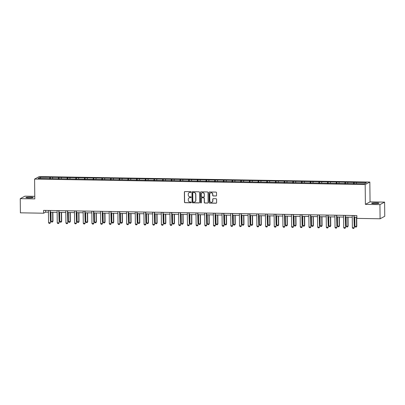 <?xml version="1.0" encoding="UTF-8"?>
<svg xmlns="http://www.w3.org/2000/svg" width="405" height="405" viewBox="0 0 405 405"><rect width="100%" height="100%" fill="white"/><g stroke="black" fill="none" stroke-linecap="round" stroke-linejoin="round"><path stroke-width="0.61" d="M191.094 192.071A0.39 0.38 -118.1 0 0 190.709 191.671L184.903 191.575A0.562 0.542 -118.1 0 0 184.361 192.122L184.467 202.135A0.562 0.542 -118.1 0 0 185.019 202.697L190.826 202.794A0.39 0.38 -118.1 0 0 191.201 202.414A0.39 0.38 -118.1 0 0 190.816 202.014L190.066 202.004A1.792 1.736 -118.1 0 1 188.3 200.197L188.29 199.361A1.792 1.736 -118.1 0 1 190.021 197.61L190.77 197.625A0.39 0.38 -118.1 0 0 191.15 197.24A0.39 0.38 -118.1 0 0 190.76 196.845L190.011 196.83A1.792 1.736 -118.1 0 1 188.244 195.023L188.234 194.187A1.792 1.736 -118.1 0 1 189.965 192.441L190.715 192.451A0.39 0.38 -118.1 0 0 191.094 192.071M376.123 202.819A3.65 0.435 -0.6 0 0 371.663 203.29A3.65 0.435 -0.6 0 0 374.509 203.685A3.65 0.435 -0.6 0 0 378.969 203.214A3.65 0.435 -0.6 0 0 376.123 202.819M30.345 197.098A3.65 0.435 -0.6 0 0 25.885 197.569A3.65 0.435 -0.6 0 0 28.73 197.959A3.65 0.435 -0.6 0 0 33.19 197.488A3.65 0.435 -0.6 0 0 30.345 197.098M215.997 196.01A0.562 0.542 -118.1 0 0 216.538 195.463L216.508 192.659A0.562 0.542 -118.1 0 0 215.956 192.091L209.512 191.985A0.562 0.542 -118.1 0 0 208.97 192.532L209.076 202.54A0.562 0.542 -118.1 0 0 209.628 203.107L216.073 203.214A0.562 0.542 -118.1 0 0 216.614 202.667L216.579 199.275A0.562 0.542 -118.1 0 0 216.022 198.708L213.268 198.663A0.562 0.542 -118.1 0 0 212.726 199.209L212.741 200.89A1.498 1.453 -118.1 0 1 211.987 202.191A1.498 1.453 -118.1 0 1 209.82 200.845L209.755 194.253A1.498 1.453 -118.1 0 1 210.509 192.957A1.498 1.453 -118.1 0 1 212.676 194.304L212.686 195.402A0.562 0.542 -118.1 0 0 213.238 195.964L216.123 195.944A0.562 0.542 -118.1 0 0 216.316 195.914M365.391 204.373L379.941 204.611L380.087 218.776L384.75 216.285L384.603 202.12L370.048 201.882L369.841 182.053L365.183 184.543L365.391 204.373L370.048 201.882M34.774 196.329L24.913 196.167L20.25 198.658L34.8 198.901L34.592 179.071L365.183 184.543M20.25 198.658L20.397 212.822L43.629 213.207L45.628 212.139L48.448 212.185M380.087 218.776L356.856 218.391L356.825 215.561L43.598 210.372L43.629 213.207M199.518 192.375A0.562 0.542 -118.1 0 0 198.966 191.808L192.522 191.702A0.562 0.542 -118.1 0 0 191.985 192.248L192.086 202.257A0.562 0.542 -118.1 0 0 192.638 202.824L199.083 202.93A0.562 0.542 -118.1 0 0 199.624 202.384L199.518 192.375M201.017 191.843L207.461 191.95A0.562 0.542 -118.1 0 1 208.013 192.517L208.119 202.525A0.562 0.542 -118.1 0 1 207.578 203.072L204.819 203.026A0.562 0.542 -118.1 0 1 204.267 202.459L204.226 198.399A0.562 0.542 -118.1 0 0 203.674 197.837L201.842 197.807A0.562 0.542 -118.1 0 0 201.305 198.354L201.346 202.581A0.39 0.38 -118.1 0 1 201.148 202.92A0.39 0.38 -118.1 0 1 200.581 202.566L200.475 192.39A0.562 0.542 -118.1 0 1 201.017 191.843M379.941 204.611L384.603 202.12M364.373 183.794L38.07 178.392L40.06 177.329L50.331 177.269L339.577 182.053L366.363 182.731L364.373 183.794M369.841 182.053L39.255 176.58L34.592 179.071M353.484 183.85L353.732 182.523M347.627 183.521L347.834 182.422M344.802 183.703L345.055 182.377M338.95 183.374L339.157 182.28M336.12 183.561L336.373 182.235M330.267 183.232L330.475 182.139M327.442 183.414L327.691 182.093M321.585 183.085L321.793 181.992M318.76 183.273L319.013 181.946M312.903 182.944L313.111 181.85M310.078 183.131L310.331 181.804M304.226 182.802L304.433 181.708M301.401 182.984L301.649 181.658M295.544 182.655L295.751 181.561M292.719 182.842L292.967 181.516M286.861 182.513L287.069 181.42M284.037 182.701L284.29 181.374M278.184 182.366L278.392 181.273M275.354 182.554L275.608 181.227M269.502 182.225L269.71 181.131M266.677 182.412L266.925 181.086M260.82 182.083L261.028 180.989M257.995 182.265L258.248 180.944M252.143 181.936L252.35 180.843M249.313 182.123L249.566 180.797M243.461 181.794L243.668 180.701M240.636 181.982L240.884 180.655M234.778 181.653L234.986 180.554M231.954 181.835L232.207 180.508M226.101 181.506L226.304 180.412M223.271 181.693L223.525 180.367M217.419 181.364L217.627 180.271M214.594 181.546L214.842 180.225M208.737 181.217L208.945 180.124M205.912 181.405L206.16 180.078M200.055 181.076L200.262 179.982M197.23 181.263L197.483 179.936M191.378 180.934L191.585 179.84M188.548 181.116L188.801 179.79M182.695 180.787L182.903 179.693M179.871 180.974L180.119 179.648M174.013 180.645L174.221 179.552M171.188 180.832L171.442 179.506M165.336 180.498L165.544 179.405M162.506 180.686L162.759 179.359M156.654 180.357L156.862 179.263M153.829 180.544L154.077 179.218M147.972 180.215L148.179 179.121M145.147 180.397L145.4 179.076M139.295 180.068L139.502 178.975M136.465 180.255L136.718 178.929M130.612 179.926L130.82 178.833M127.788 180.114L128.036 178.787M121.93 179.785L122.138 178.691M119.105 179.967L119.359 178.64M113.248 179.638L113.456 178.544M110.423 179.825L110.676 178.499M104.571 179.496L104.779 178.402M101.746 179.683L101.994 178.357M95.889 179.349L96.096 178.256M93.064 179.536L93.312 178.21M87.207 179.207L87.414 178.114M84.382 179.395L84.635 178.068M78.529 179.066L78.737 177.972M75.7 179.248L75.953 177.927M69.847 178.919L70.055 177.825M67.022 179.106L67.27 177.78M61.165 178.777L61.373 177.684M58.34 178.964L58.593 177.638M52.488 178.635L52.696 177.537M49.658 178.818L49.911 177.491M40.06 177.329L40.814 178.438M50.347 212.215L57.13 212.331M59.029 212.362L65.812 212.473M67.706 212.503L74.49 212.615M76.388 212.65L83.172 212.762M85.07 212.792L91.854 212.903M93.747 212.934L100.531 213.05M102.43 213.081L109.213 213.192M111.112 213.222L117.895 213.334M119.794 213.364L126.573 213.481M128.471 213.511L135.255 213.622M137.153 213.653L143.937 213.764M145.835 213.799L152.619 213.911M154.513 213.941L161.296 214.053M163.195 214.083L169.978 214.199M171.877 214.23L178.661 214.341M180.554 214.372L187.338 214.483M189.236 214.518L196.02 214.63M197.918 214.66L204.702 214.772M206.596 214.802L213.379 214.913M215.278 214.949L222.061 215.06M223.96 215.09L230.744 215.202M232.642 215.232L239.421 215.349M241.319 215.379L248.103 215.49M250.001 215.521L256.785 215.632M258.684 215.668L265.467 215.779M267.361 215.809L274.144 215.921M276.043 215.951L282.827 216.067M284.725 216.098L291.509 216.209M293.402 216.24L300.186 216.351M302.084 216.386L308.868 216.498M310.767 216.528L317.55 216.64M319.449 216.67L326.227 216.781M328.126 216.817L334.91 216.928M336.808 216.958L343.592 217.07M345.49 217.1L352.274 217.217M354.167 217.247L356.845 217.293M45.608 210.408L45.628 212.139M356.309 183.662L356.516 182.569M50.347 178.792L50.331 177.269M59.029 178.934L59.014 177.41M67.711 179.081L67.696 177.557M76.393 179.223L76.373 177.699M85.07 179.369L85.055 177.841M93.752 179.511L93.737 177.987M102.435 179.653L102.419 178.129M111.112 179.8L111.097 178.271M119.794 179.941L119.779 178.418M128.476 180.083L128.461 178.559M137.153 180.23L137.138 178.706M145.835 180.372L145.82 178.848M154.518 180.519L154.502 178.99M163.2 180.66L163.18 179.137M171.877 180.802L171.862 179.278M180.559 180.949L180.544 179.425M189.241 181.091L189.221 179.567M197.918 181.237L197.903 179.709M206.601 181.379L206.585 179.855M215.283 181.521L215.268 179.997M223.96 181.668L223.945 180.139M232.642 181.81L232.627 180.286M241.324 181.951L241.309 180.427M250.001 182.098L249.986 180.574M258.684 182.24L258.668 180.716M267.366 182.387L267.351 180.858M276.048 182.528L276.028 181.005M284.725 182.67L284.71 181.146M293.407 182.817L293.392 181.288M302.089 182.959L302.074 181.435M310.767 183.106L310.751 181.577M319.449 183.247L319.434 181.723M328.131 183.389L328.116 181.865M336.808 183.536L336.793 182.007M345.49 183.678L345.475 182.154M354.173 183.819L354.157 182.296M190.957 192.37A0.39 0.38 -118.1 0 1 190.841 192.385L190.092 192.37A1.792 1.736 -118.1 0 0 189.201 192.608M189.256 197.777A1.792 1.736 -118.1 0 1 190.142 197.544L190.897 197.554A0.39 0.38 -118.1 0 0 191.008 197.539M184.71 191.611A0.562 0.542 -118.1 0 0 184.488 192.056L184.594 202.065A0.562 0.542 -118.1 0 0 185.146 202.632L190.947 202.728A0.39 0.38 -118.1 0 0 191.064 202.713M192.329 191.737A0.562 0.542 -118.1 0 0 192.107 192.183L192.213 202.191A0.562 0.542 -118.1 0 0 192.765 202.758L199.209 202.864A0.562 0.542 -118.1 0 0 199.402 202.829M193.134 192.491A0.39 0.38 -118.1 0 0 192.755 192.876L192.846 201.66A0.39 0.38 -118.1 0 0 193.231 202.054L194.025 202.07A1.792 1.736 -118.1 0 0 195.752 200.318L195.691 194.314A1.792 1.736 -118.1 0 0 193.924 192.507L193.256 192.426A0.39 0.38 -118.1 0 0 193.018 192.507M194.911 201.837A1.792 1.736 -118.1 0 0 195.878 200.252L195.752 200.318M193.256 192.426L194.051 192.436A1.792 1.736 -118.1 0 1 195.817 194.248L195.878 200.252M201.649 197.837A0.562 0.542 -118.1 0 1 201.968 197.741L203.801 197.772A0.562 0.542 -118.1 0 1 204.353 198.334L204.393 202.394A0.562 0.542 -118.1 0 0 204.945 202.961L207.704 203.006A0.562 0.542 -118.1 0 0 207.897 202.971M200.824 191.879A0.562 0.542 -118.1 0 0 200.602 192.324L200.708 202.5A0.39 0.38 -118.1 0 0 201.209 202.88M204.181 194.187A1.498 1.453 -118.1 0 0 202.014 192.846A1.498 1.453 -118.1 0 0 201.26 194.142L201.285 196.46A0.562 0.542 -118.1 0 0 201.837 197.027L203.664 197.058A0.562 0.542 -118.1 0 0 204.206 196.511L204.307 194.122A1.498 1.453 -118.1 0 0 202.08 192.81M203.983 196.957A0.562 0.542 -118.1 0 0 204.333 196.445L204.206 196.511M204.307 194.122L204.333 196.445M210.57 192.927A1.498 1.453 -118.1 0 1 212.802 194.233L212.812 195.331A0.562 0.542 -118.1 0 0 213.364 195.898L216.123 195.944M212.053 202.156A1.498 1.453 -118.1 0 0 212.868 200.824L212.741 200.89M213.076 198.698A0.562 0.542 -118.1 0 0 212.853 199.144L212.868 200.824M209.319 192.016A0.562 0.542 -118.1 0 0 209.096 192.466L209.203 202.475A0.562 0.542 -118.1 0 0 209.755 203.037L216.199 203.143A0.562 0.542 -118.1 0 0 216.391 203.113M50.984 212.23L51.081 221.338L52.746 221.363L52.65 212.255M52.974 221.241L52.432 222.041L52.974 221.241L52.883 212.26M52.432 222.041L51.597 222.031L51.081 221.338M50.098 210.484L50.453 222.588L49.911 223.393L49.081 223.378L48.559 222.684L48.433 210.453M50.326 210.484L50.453 222.588M48.559 222.684L50.23 222.709L49.911 223.393M59.662 212.372L59.758 221.479L61.428 221.51L61.332 212.397M61.656 221.388L61.114 222.188L61.656 221.388L61.56 212.402M61.114 222.188L60.279 222.173L59.758 221.479M68.344 212.514L68.44 221.626L70.111 221.651L70.014 212.544M70.338 221.53L69.792 222.33L70.338 221.53L70.242 212.544M69.792 222.33L68.961 222.315L68.44 221.626M58.781 210.625L59.135 222.735L58.593 223.535L57.758 223.519L57.242 222.826L57.11 210.6M59.008 210.63L59.135 222.735M57.242 222.826L58.907 222.856L58.593 223.535M67.463 210.767L67.817 222.877L67.311 223.656L66.44 223.666L65.919 222.973L65.792 210.742M67.691 210.772L67.817 222.877M65.919 222.973L67.589 222.998L67.276 223.676M77.026 212.66L77.122 221.768L78.788 221.793L78.697 212.686M79.016 221.672L78.474 222.477L79.016 221.672L78.924 212.691M78.474 222.477L77.639 222.461L77.122 221.768M76.14 210.914L76.499 223.023L75.953 223.823L75.122 223.808L74.601 223.114L74.474 210.883M76.368 210.919L76.499 223.023M74.601 223.114L76.272 223.145L75.953 223.823M85.708 212.802L85.799 221.91L87.47 221.94L87.374 212.827M87.698 221.819L87.156 222.618L87.698 221.819L87.601 212.833M87.156 222.618L86.321 222.603L85.799 221.91M84.822 211.056L85.177 223.165L84.635 223.965L83.8 223.95L83.283 223.256L83.152 211.03M85.05 211.061L85.177 223.165M83.283 223.256L84.949 223.287L84.635 223.965M94.385 212.944L94.481 222.056L96.152 222.082L96.056 212.974M96.38 221.96L95.838 222.76L96.38 221.96L96.284 212.979M95.838 222.76L95.003 222.75L94.481 222.056M93.504 211.202L93.859 223.307L93.352 224.086L92.482 224.097L91.96 223.403L91.834 211.172M93.732 211.202L93.859 223.307M91.96 223.403L93.631 223.428L93.317 224.107M103.067 213.091L103.164 222.198L104.834 222.229L104.738 213.116M105.057 222.107L104.515 222.907L105.057 222.107L104.966 213.121M104.515 222.907L103.68 222.892L103.164 222.198M102.187 211.344L102.541 223.454L101.999 224.254L101.164 224.238L100.642 223.545L100.516 211.314M102.414 211.349L102.541 223.454M100.642 223.545L102.313 223.575L101.999 224.254M111.75 213.232L111.841 222.34L113.511 222.37L113.415 213.263M113.739 222.249L113.197 223.049L113.739 222.249L113.643 213.263M113.197 223.049L112.362 223.034L111.841 222.34M110.864 211.486L111.218 223.595L110.676 224.395L109.841 224.38L109.325 223.692L109.193 211.461M111.091 211.491L111.218 223.595M109.325 223.692L110.995 223.717L110.676 224.395M120.427 213.379L120.523 222.487L122.194 222.512L122.097 213.405M122.421 222.391L121.88 223.19L122.421 222.391L122.325 213.41M121.88 223.19L121.044 223.18L120.523 222.487M119.546 211.633L119.9 223.737L119.359 224.542L118.523 224.527L118.002 223.833L117.875 211.602M119.774 211.633L119.9 223.737M118.002 223.833L119.672 223.859L119.359 224.542M129.109 213.521L129.205 222.628L130.876 222.659L130.78 213.546M131.098 222.537L130.557 223.337L131.098 222.537L131.007 213.551M130.557 223.337L129.721 223.322L129.205 222.628M128.228 211.774L128.582 223.884L128.041 224.684L127.205 224.669L126.684 223.975L126.557 211.749M128.456 211.78L128.582 223.884M126.684 223.975L128.355 224.006L128.041 224.684M137.791 213.663L137.887 222.775L139.553 222.801L139.457 213.693M139.781 222.679L139.239 223.479L139.781 222.679L139.685 213.698M139.239 223.479L138.404 223.464L137.887 222.775M136.905 211.916L137.26 224.026L136.758 224.805L135.883 224.815L135.366 224.122L135.24 211.891M137.133 211.921L137.26 224.026M135.366 224.122L137.037 224.147L136.718 224.826M146.468 213.81L146.564 222.917L148.235 222.942L148.139 213.835M148.463 222.826L147.921 223.626L148.463 222.826L148.367 213.84M147.921 223.626L147.086 223.611L146.564 222.917M145.587 212.063L145.942 224.173L145.441 224.952L144.565 224.957L144.048 224.264L143.917 212.033M145.815 212.068L145.942 224.173M144.048 224.264L145.714 224.294L145.4 224.972M155.15 213.951L155.247 223.059L156.917 223.089L156.821 213.982M157.14 222.968L156.598 223.768L157.14 222.968L157.049 213.982M156.598 223.768L155.768 223.752L155.247 223.059M154.27 212.205L154.624 224.314L154.082 225.114L153.247 225.099L152.726 224.41L152.599 212.179M154.497 212.21L154.624 224.314M152.726 224.41L154.396 224.436L154.082 225.114M163.833 214.093L163.929 223.206L165.594 223.231L165.503 214.123M165.822 223.109L165.28 223.909L165.822 223.109L165.731 214.129M165.28 223.909L164.445 223.899L163.929 223.206M162.947 212.352L163.301 224.456L162.8 225.236L161.929 225.246L161.408 224.552L161.281 212.321M163.174 212.352L163.301 224.456M161.408 224.552L163.078 224.578L162.759 225.256M172.51 214.24L172.606 223.347L174.277 223.378L174.18 214.265M174.504 223.256L173.963 224.056L174.504 223.256L174.408 214.27M173.963 224.056L173.127 224.041L172.606 223.347M171.629 212.493L171.983 224.603L171.442 225.403L170.606 225.388L170.09 224.694L169.958 212.468M171.857 212.498L171.983 224.603M170.09 224.694L171.755 224.724L171.442 225.403M181.192 214.382L181.288 223.494L182.959 223.519L182.863 214.412M183.187 223.398L182.645 224.198L183.187 223.398L183.09 214.412M182.645 224.198L181.81 224.183L181.288 223.494M180.311 212.635L180.665 224.745L180.159 225.524L179.288 225.534L178.767 224.841L178.64 212.61M180.539 212.64L180.665 224.745M178.767 224.841L180.438 224.866L180.124 225.544M189.874 214.528L189.97 223.636L191.636 223.661L191.545 214.554M191.864 223.54L191.322 224.345L191.864 223.54L191.773 214.559M191.322 224.345L190.487 224.329L189.97 223.636M188.988 212.782L189.348 224.891L188.806 225.691L187.971 225.676L187.449 224.983L187.323 212.752M189.221 212.782L189.348 224.891M187.449 224.983L189.12 225.008L188.806 225.691M198.556 214.67L198.647 223.778L200.318 223.808L200.222 214.696M200.546 223.687L200.004 224.486L200.546 223.687L200.45 214.701M200.004 224.486L199.169 224.471L198.647 223.778M197.67 212.924L198.025 225.033L197.483 225.833L196.648 225.818L196.131 225.124L196 212.898M197.898 212.929L198.025 225.033M196.131 225.124L197.797 225.155L197.483 225.833M207.233 214.812L207.33 223.924L209 223.95L208.904 214.842M209.228 223.828L208.686 224.628L209.228 223.828L209.132 214.847M208.686 224.628L207.851 224.618L207.33 223.924M206.353 213.07L206.707 225.175L206.201 225.955L205.33 225.965L204.808 225.271L204.682 213.04M206.58 213.07L206.707 225.175M204.808 225.271L206.479 225.296L206.165 225.975M215.916 214.959L216.012 224.066L217.682 224.097L217.586 214.984M217.905 223.975L217.363 224.775L217.905 223.975L217.814 214.989M217.363 224.775L216.528 224.76L216.012 224.066M215.035 213.212L215.389 225.322L214.847 226.122L214.012 226.106L213.491 225.413L213.364 213.182M215.263 213.217L215.389 225.322M213.491 225.413L215.161 225.443L214.847 226.122M224.598 215.101L224.689 224.208L226.36 224.238L226.263 215.131M226.587 224.117L226.046 224.917L226.587 224.117L226.491 215.131M226.046 224.917L225.21 224.902L224.689 224.208M223.712 213.354L224.066 225.464L223.525 226.263L222.689 226.248L222.173 225.56L222.041 213.329M223.94 213.359L224.066 225.464M222.173 225.56L223.844 225.585L223.525 226.263M233.275 215.247L233.371 224.355L235.042 224.38L234.946 215.273M235.27 224.259L234.728 225.058L235.27 224.259L235.173 215.278M234.728 225.058L233.893 225.048L233.371 224.355M232.394 213.501L232.748 225.605L232.207 226.41L231.371 226.395L230.85 225.701L230.723 213.47M232.622 213.501L232.748 225.605M230.85 225.701L232.521 225.727L232.207 226.41M241.957 215.389L242.053 224.497L243.724 224.527L243.628 215.414M243.947 224.405L243.405 225.205L243.947 224.405L243.856 215.419M243.405 225.205L242.575 225.19L242.053 224.497M241.076 213.643L241.431 225.752L240.889 226.552L240.054 226.537L239.532 225.843L239.406 213.617M241.304 213.648L241.431 225.752M239.532 225.843L241.203 225.874L240.889 226.552M250.639 215.531L250.735 224.643L252.401 224.669L252.305 215.561M252.629 224.547L252.087 225.347L252.629 224.547L252.538 215.561M252.087 225.347L251.252 225.332L250.735 224.643M249.753 213.784L250.108 225.894L249.607 226.673L248.736 226.684L248.214 225.99L248.088 213.759M249.981 213.789L250.108 225.894M248.214 225.99L249.885 226.015L249.566 226.694M259.316 215.678L259.413 224.785L261.083 224.81L260.987 215.703M261.311 224.689L260.769 225.494L261.311 224.689L261.215 215.708M260.769 225.494L259.934 225.479L259.413 224.785M258.436 213.931L258.79 226.041L258.289 226.82L257.413 226.825L256.897 226.132L256.765 213.901M258.663 213.936L258.79 226.041M256.897 226.132L258.562 226.162L258.248 226.84M267.999 215.819L268.095 224.927L269.765 224.957L269.669 215.85M269.993 224.836L269.447 225.636L269.993 224.836L269.897 215.85M269.447 225.636L268.616 225.62L268.095 224.927M267.118 214.073L267.472 226.182L266.93 226.982L266.095 226.967L265.574 226.273L265.447 214.048M267.346 214.078L267.472 226.182M265.574 226.273L267.244 226.304L266.93 226.982M276.681 215.961L276.777 225.074L278.443 225.099L278.351 215.992M278.67 224.977L278.129 225.777L278.67 224.977L278.579 215.997M278.129 225.777L277.293 225.767L276.777 225.074M275.795 214.22L276.154 226.324L275.648 227.104L274.777 227.114L274.256 226.42L274.129 214.189M276.023 214.22L276.154 226.324M274.256 226.42L275.926 226.446L275.608 227.124M285.363 216.108L285.454 225.215L287.125 225.246L287.029 216.133M287.353 225.124L286.811 225.924L287.353 225.124L287.256 216.138M286.811 225.924L285.976 225.909L285.454 225.215M284.477 214.361L284.831 226.471L284.29 227.271L283.454 227.256L282.938 226.562L282.806 214.331M284.705 214.367L284.831 226.471M282.938 226.562L284.604 226.592L284.29 227.271M294.04 216.25L294.136 225.362L295.807 225.388L295.711 216.28M296.035 225.266L295.493 226.066L296.035 225.266L295.939 216.28M295.493 226.066L294.658 226.051L294.136 225.362M293.159 214.503L293.514 226.613L292.972 227.413L292.137 227.397L291.615 226.709L291.489 214.478M293.387 214.508L293.514 226.613M291.615 226.709L293.286 226.734L292.972 227.413M302.722 216.397L302.818 225.504L304.489 225.529L304.393 216.422M304.712 225.408L304.17 226.208L304.712 225.408L304.621 216.427M304.17 226.208L303.335 226.198L302.818 225.504M301.841 214.65L302.196 226.76L301.654 227.559L300.819 227.544L300.297 226.851L300.171 214.62M302.069 214.65L302.196 226.76M300.297 226.851L301.968 226.876L301.654 227.559M311.404 216.538L311.496 225.646L313.166 225.676L313.07 216.564M313.394 225.555L312.852 226.355L313.394 225.555L313.298 216.569M312.852 226.355L312.017 226.339L311.496 225.646M310.519 214.792L310.873 226.901L310.331 227.701L309.496 227.686L308.98 226.992L308.848 214.766M310.746 214.797L310.873 226.901M308.98 226.992L310.65 227.023L310.331 227.701M320.082 216.68L320.178 225.793L321.848 225.818L321.752 216.71M322.076 225.696L321.535 226.496L322.076 225.696L321.98 216.715M321.535 226.496L320.699 226.486L320.178 225.793M319.201 214.933L319.555 227.043L319.049 227.823L318.178 227.833L317.657 227.139L317.53 214.908M319.429 214.939L319.555 227.043M317.657 227.139L319.327 227.165L319.013 227.843M328.764 216.827L328.86 225.934L330.531 225.96L330.434 216.852M330.753 225.843L330.212 226.643L330.753 225.843L330.662 216.857M330.212 226.643L329.376 226.628L328.86 225.934M327.883 215.08L328.237 227.19L327.696 227.99L326.86 227.974L326.339 227.281L326.212 215.05M328.111 215.085L328.237 227.19M326.339 227.281L328.009 227.311L327.696 227.99M337.446 216.969L337.542 226.076L339.208 226.106L339.112 216.999M339.436 225.985L338.894 226.785L339.436 225.985L339.344 216.999M338.894 226.785L338.059 226.77L337.542 226.076M336.56 215.222L336.914 227.332L336.373 228.131L335.537 228.116L335.021 227.428L334.894 215.197M336.788 215.227L336.914 227.332M335.021 227.428L336.692 227.453L336.373 228.131M346.123 217.11L346.219 226.223L347.89 226.248L347.794 217.141M348.118 226.127L347.576 226.927L348.118 226.127L348.022 217.146M347.576 226.927L346.741 226.916L346.219 226.223M345.242 215.369L345.597 227.473L345.095 228.258L344.22 228.263L343.703 227.569L343.572 215.339M345.47 215.369L345.597 227.473M343.703 227.569L345.369 227.595L345.055 228.273M354.805 217.257L354.901 226.365L356.572 226.395L356.476 217.282M356.795 226.273L356.253 227.073L356.795 226.273L356.704 217.288M356.253 227.073L355.423 227.058L354.901 226.365M353.924 215.511L354.279 227.62L353.737 228.42L352.902 228.405L352.38 227.711L352.254 215.485M354.152 215.516L354.279 227.62M352.38 227.711L354.051 227.742L353.737 228.42"/></g></svg>
